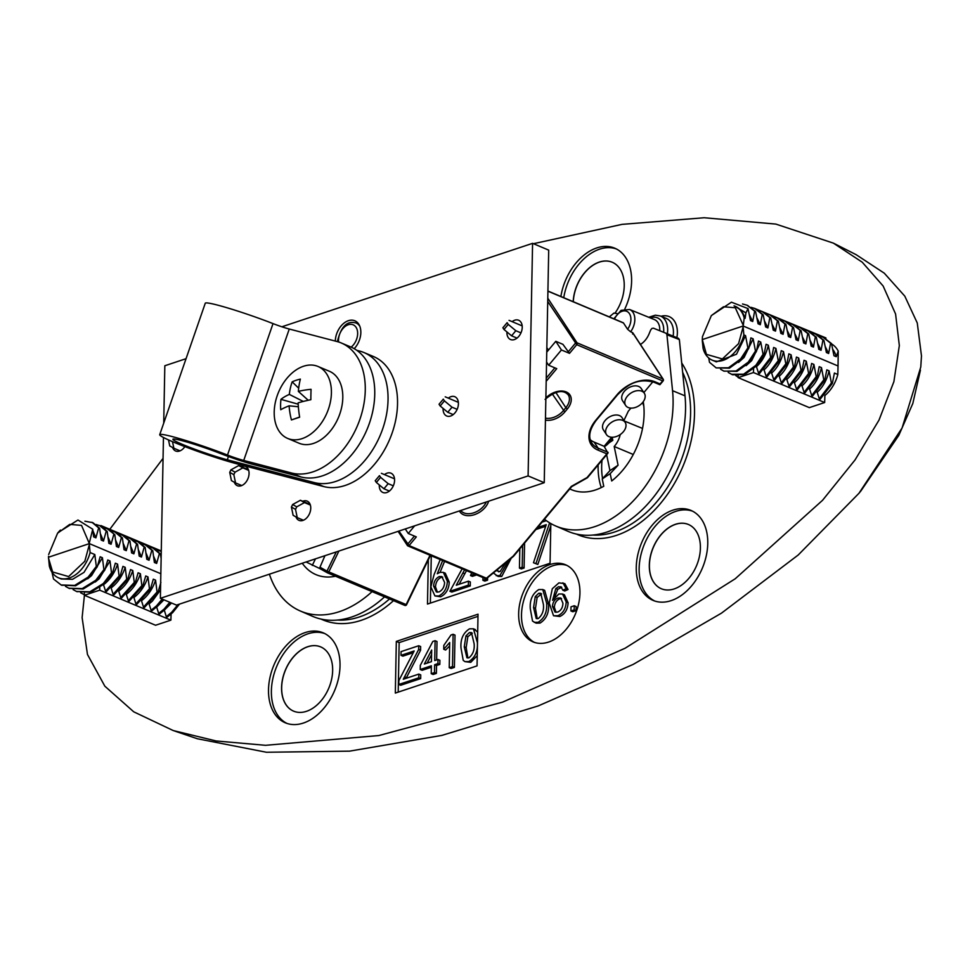 <?xml version="1.0" encoding="UTF-8"?>
<svg xmlns="http://www.w3.org/2000/svg" width="970" height="970" viewBox="0 0 970 970"><rect width="100%" height="100%" fill="white"/><g stroke="black" fill="none" stroke-linecap="round" stroke-linejoin="round"><path stroke-width="1.45" d="M84.426 595.289L82.123 617.599L87.47 654.471L104.833 686.178L133.702 711.798L173.206 730.543L197.322 738.74L266.447 752.259L349.479 751.156L441.786 735.418L538.156 705.954L633.192 664.401L721.522 613.113L798.213 554.998L858.923 493.33L902.076 428.012L920.772 367.024L921.476 355.893L917.268 322.998L904.792 296.129L884.276 273.176L856.098 254.649L833.388 243.13L775.818 224.082L704.196 217.741L622.061 224.373L533.451 243.7M173.206 730.543L216.164 740.971L265.55 745.312L378.821 735.551L502.508 702.159L625.116 648.227L735.199 578.787L822.548 500.302L855.043 459.938L879.014 420.083L893.891 381.659L899.335 345.575L895.577 313.989L883.124 285.992L862.245 262.203L833.388 243.13M544.485 519.217A104.433 70.422 -67.2 0 0 555.531 525.91A104.433 70.422 -67.2 0 0 637.411 496.349A104.433 70.422 -67.2 0 0 672.549 390.692L666.899 334.492L665.978 333.243L653.453 328.187L651.913 328.442L650.64 330.067L649.112 333.789A17.593 11.858 112.8 0 1 640.43 344.435M335.317 341.076A17.436 11.749 112.8 0 1 348.388 320.694A17.436 11.749 112.8 0 1 354.85 320.779A17.436 11.749 112.8 0 1 354.22 348.679M642.649 402.501A358.391 187.271 -124.1 0 1 643.825 406.236M617.162 313.565L613.889 313.116L609.318 316.887M678.43 338.312L665.99 333.243L678.43 338.312L679.352 339.561L666.948 334.771M612.325 437.252A15.338 10.343 112.8 0 1 609.027 442.696A15.338 10.343 112.8 0 1 606.808 444.939A15.338 10.343 112.8 0 1 604.334 446.624M310.909 394.414A60.625 12.937 -94 0 1 311.067 389.322A61.474 29.961 -171.1 0 0 298.36 391.407A61.474 31.282 -102.8 0 1 300.373 379.112A60.625 40.182 -151.6 0 0 292.164 381.853A61.474 45.675 64.3 0 0 289.339 394.414A61.474 29.961 -171.1 0 0 280.948 399.349A60.625 53.811 39.7 0 0 280.597 404.502A60.625 53.811 39.7 0 0 280.742 409.728A61.474 15.556 -6 0 1 289.121 405.824A61.474 45.675 64.3 0 0 291.436 419.937A60.625 0.703 -19 0 0 299.645 417.209A61.474 31.282 -102.8 0 1 298.142 402.829A61.474 15.556 -6 0 1 310.861 399.701A60.625 12.937 -94 0 1 310.909 394.414M274.207 411.959A39.043 26.335 112.8 0 1 289.242 375.729A39.043 26.335 112.8 0 1 317.966 366.454A39.043 26.335 112.8 0 1 331.413 392.911A39.043 26.335 112.8 0 1 316.378 429.14A39.043 26.335 112.8 0 1 287.654 438.428A39.043 26.335 112.8 0 1 274.207 411.959M317.966 366.454L329.363 371.243A39.043 26.335 112.8 0 1 342.798 397.712A39.043 26.335 112.8 0 1 327.763 433.942A39.043 26.335 112.8 0 1 299.039 443.217L287.654 438.428M241.057 466.558A10.464 7.057 112.8 0 1 241.591 466.364A10.464 7.057 112.8 0 1 245.458 466.412A10.464 7.057 112.8 0 1 248.744 476.149A10.464 7.057 112.8 0 1 241.215 485.74A10.464 7.057 112.8 0 1 237.335 485.691A10.464 7.057 112.8 0 1 234.291 482.223M302.737 501.247A10.464 7.057 112.8 0 1 303.27 501.053A10.464 7.057 112.8 0 1 307.15 501.102A10.464 7.057 112.8 0 1 310.436 510.838A10.464 7.057 112.8 0 1 302.907 520.429A10.464 7.057 112.8 0 1 299.027 520.381A10.464 7.057 112.8 0 1 295.983 516.913M184.858 446.624A10.464 7.057 112.8 0 1 179.523 451.05A10.464 7.057 112.8 0 1 175.643 451.001A10.464 7.057 112.8 0 1 172.599 447.534M448.31 398.137A10.464 7.057 112.8 0 1 450.941 396.669A10.464 7.057 112.8 0 1 454.821 396.718A10.464 7.057 112.8 0 1 458.095 406.454A10.464 7.057 112.8 0 1 450.565 416.057A10.464 7.057 112.8 0 1 446.697 415.997A10.464 7.057 112.8 0 1 443.108 408.418M384.484 474.609A10.464 7.057 112.8 0 1 387.115 473.142A10.464 7.057 112.8 0 1 390.995 473.19A10.464 7.057 112.8 0 1 394.269 482.927A10.464 7.057 112.8 0 1 386.739 492.53A10.464 7.057 112.8 0 1 382.871 492.469A10.464 7.057 112.8 0 1 379.282 484.903M512.124 321.664A10.464 7.057 112.8 0 1 514.767 320.197A10.464 7.057 112.8 0 1 518.647 320.245A10.464 7.057 112.8 0 1 521.921 329.982A10.464 7.057 112.8 0 1 514.391 339.573A10.464 7.057 112.8 0 1 510.523 339.524A10.464 7.057 112.8 0 1 506.934 331.946M642.589 402.562A11.155 7.505 146.8 0 0 644.335 393.25A11.155 7.505 146.8 0 0 627.408 396.16A11.155 7.505 146.8 0 0 625.662 405.472A11.155 7.505 146.8 0 0 642.589 402.562M644.335 393.25L641.218 388.497A11.155 7.505 146.8 0 0 624.292 391.419A11.155 7.505 146.8 0 0 622.558 400.731L625.662 405.472M623.407 431.686A11.155 7.505 146.8 0 0 625.153 422.374A11.155 7.505 146.8 0 0 608.226 425.296A11.155 7.505 146.8 0 0 606.48 434.608A11.155 7.505 146.8 0 0 623.407 431.686M625.153 422.374L622.037 417.633A11.155 7.505 146.8 0 0 605.11 420.543A11.155 7.505 146.8 0 0 603.376 429.855L606.48 434.608M172.26 436.609A47.421 3.371 -160.9 0 0 159.723 434.681A47.421 3.371 -160.9 0 0 187.246 447.534A47.421 3.371 -160.9 0 0 236.801 463.793L323.701 486.552A69.731 47.021 112.8 0 0 391.055 435.954A69.731 47.021 112.8 0 0 373.535 356.56L364.041 352.571A69.731 47.021 112.8 0 1 381.562 431.965A69.731 47.021 112.8 0 1 314.207 482.551L227.307 459.792A33.465 2.376 19.1 0 1 192.339 448.322A33.465 2.376 19.1 0 1 172.902 439.24A33.465 2.376 19.1 0 1 181.754 440.598A33.465 2.376 19.1 0 1 220.736 453.62A27.887 1.988 -160.9 0 0 253.218 464.46L300.918 476.949A69.731 47.021 -67.2 0 0 368.273 426.363A69.731 47.021 -67.2 0 0 350.764 346.969L341.27 342.968A69.731 47.021 112.8 0 1 358.791 422.362A69.731 47.021 112.8 0 1 291.436 472.96L243.725 460.459A13.944 0.994 19.1 0 1 227.489 455.039A47.421 3.371 -160.9 0 0 172.26 436.609M341.27 342.968A69.731 47.021 112.8 0 0 336.966 341.513L289.266 329.024A13.944 0.994 19.1 0 1 273.019 323.604A47.421 3.371 -160.9 0 0 217.801 305.162A47.421 3.371 -160.9 0 0 205.264 303.234L159.723 434.681M281.579 687.512A34.859 23.51 -67.2 0 0 293.583 711.143A34.859 23.51 -67.2 0 0 319.227 702.862A34.859 23.51 -67.2 0 0 332.649 670.512A34.859 23.51 -67.2 0 0 320.646 646.881A34.859 23.51 -67.2 0 0 295.001 655.174A34.859 23.51 -67.2 0 0 281.579 687.512M320.694 646.905A34.859 23.51 -67.2 0 0 295.062 655.235A34.859 23.51 -67.2 0 0 281.664 687.56A34.859 23.51 -67.2 0 0 293.631 711.168M649.318 565.11A34.859 23.51 -67.2 0 0 661.322 588.729A34.859 23.51 -67.2 0 0 686.966 580.448A34.859 23.51 -67.2 0 0 700.401 548.098A34.859 23.51 -67.2 0 0 688.397 524.467A34.859 23.51 -67.2 0 0 662.74 532.76A34.859 23.51 -67.2 0 0 649.318 565.11M688.433 524.491A34.859 23.51 -67.2 0 0 662.813 532.821A34.859 23.51 -67.2 0 0 649.415 565.146A34.859 23.51 -67.2 0 0 661.37 588.754M615.247 312.801A34.859 23.51 -67.2 0 0 624.231 285.883A34.859 23.51 -67.2 0 0 612.228 262.252A34.859 23.51 -67.2 0 0 573.197 301.67M268.508 689.718A48.815 32.907 -67.2 0 0 285.556 722.905A48.815 32.907 -67.2 0 0 321.349 711.071A48.815 32.907 -67.2 0 0 340.021 665.917A48.815 32.907 -67.2 0 0 323.446 632.937A48.815 32.907 -67.2 0 0 287.435 644.298A48.815 32.907 -67.2 0 0 268.508 689.718M324.853 633.604A48.779 32.883 -67.2 0 0 271.382 690.907A48.779 32.883 -67.2 0 0 287.011 723.438M636.259 567.304A48.815 32.907 -67.2 0 0 653.307 600.491A48.815 32.907 -67.2 0 0 689.1 588.657A48.815 32.907 -67.2 0 0 707.76 543.503A48.815 32.907 -67.2 0 0 691.198 510.523A48.815 32.907 -67.2 0 0 655.174 521.884A48.815 32.907 -67.2 0 0 636.259 567.304M692.592 511.19A48.779 32.883 -67.2 0 0 639.133 568.493A48.779 32.883 -67.2 0 0 654.762 601.024M624.813 308.993A48.815 32.907 -67.2 0 0 631.603 281.288A48.815 32.907 -67.2 0 0 615.029 248.308A48.815 32.907 -67.2 0 0 560.878 296.481M518.647 613.513A41.843 28.215 -67.2 0 0 533.051 641.873A41.843 28.215 -67.2 0 0 563.825 631.931A41.843 28.215 -67.2 0 0 579.939 593.119A41.843 28.215 -67.2 0 0 565.534 564.758A41.843 28.215 -67.2 0 0 534.749 574.701A41.843 28.215 -67.2 0 0 518.647 613.513M566.929 565.413A41.843 28.215 -67.2 0 0 521.496 614.713A41.843 28.215 -67.2 0 0 534.494 642.419M613.828 318.791L621.091 310.339L629.603 309.491A14.999 10.112 112.8 0 1 634.841 319.688A14.999 10.112 112.8 0 1 630.609 331.776L627.59 329.254L623.492 322.998A1.394 0.946 -67.2 0 0 622.776 322.695M630.609 331.776L632.537 332.601L632.646 334.056L632.537 332.601L662.91 378.979A1.394 0.946 -67.2 0 1 662.631 380.87L576.738 344.689L547.723 301.452M550.778 525.801L537.829 564.443L533.476 562.745L546.255 524.649L537.525 527.559M545.71 526.261L535.876 529.535M524.576 543.079L524.091 568.02L521.339 568.941L519.447 568.141L519.823 548.778M511.226 558.199L501.732 576.459L498.095 576.422L493.354 572.955M453.111 564.989L451.208 564.188M466.497 570.627L459.125 584.267M464.594 569.826L456.276 585.213L468.449 581.163L470.341 581.964L470.268 585.941L451.802 592.088L449.898 591.288L462.156 568.796M444.563 561.387L440.077 572.348M444.284 572.906L445.278 573.185L449.255 582.121C448.904 589.178 446.042 594.064 440.647 596.78L434.936 595.932L430.862 586.886L434.075 574.628L440.247 559.569M431.274 555.798L430.365 603.097M487.607 577.696L487.558 580.181L484.806 581.103L482.902 580.303L482.963 577.562M476.682 574.919L472.402 576.338L470.511 575.537L471.675 572.809M576.083 610.688L572.809 611.767L570.906 610.979L570.99 606.832L574.264 605.741L576.156 606.541L576.083 610.688L574.179 609.887L570.906 610.979M561.727 587.286L558.635 586.668L555.822 588.547L552.573 600.321L558.853 594.004L562.527 594.016L566.201 601.97C565.825 608.723 563.061 613.295 557.92 615.707L553.53 615.744L549.262 603.158L552.306 588.717L558.914 582.873L564.819 583.6L568.032 589.493L564.746 590.997L562.855 590.196L560.83 586.656M561.703 587.262L557.726 589.348L554.791 596.817M562.527 594.016L564.419 594.816L568.105 602.77C567.729 609.524 564.964 614.095 559.811 616.508L553.53 615.744M543.636 590.051L544.655 590.342L548.559 604.019C549.178 612.737 546.34 619.09 540.06 623.079L536.131 623.164L532.518 621.067L530.287 608.663C529.668 599.945 532.506 593.579 538.786 589.566L542.763 589.542L546.656 603.219C547.274 611.937 544.449 618.29 538.156 622.291L534.24 622.364M474.33 629.312L477.689 632.101M477.24 655.696L470.753 662.352L464.933 661.637L463.211 660.34L460.992 647.936C460.362 639.218 463.199 632.852 469.492 628.839L473.457 628.803L477.361 642.479C477.98 651.197 475.142 657.551 468.862 661.552L464.933 661.637M400.986 655.344L401.059 651.622L418.737 645.729L418.664 649.463L403.302 679.255L418.846 674.089L420.737 674.89L420.677 678.612L400.695 685.256L398.803 684.468L398.876 680.576L414.154 650.967L400.986 655.344L402.889 656.144L413.256 652.689M418.737 645.729L420.64 646.529L420.568 650.252L406.09 678.333M477.992 616.362L399.155 642.601L398.209 692.119M437.991 659.479L439.895 660.279L439.81 664.426L436.536 665.517L436.391 673.386L433.117 674.477L431.213 673.677L431.371 665.808L420.228 669.506L420.313 665.371L432.814 641.461L435.106 640.697L434.718 660.57L437.991 659.479L437.919 663.625L434.645 664.717L434.487 672.586L431.213 673.677M431.335 667.251L422.132 670.306L420.228 669.506M435.106 640.697L436.997 641.497L436.645 659.927M443.726 649.233L443.799 645.414L451.014 634.986L453.111 634.283L455.015 635.083L454.396 667.384L451.123 668.476L449.219 667.675L449.704 642.504L443.726 649.233L445.618 650.033L449.643 645.959M831.605 343.974A32.071 21.631 112.8 0 1 838.226 351.104L836.249 356.693L833.982 355.735L831.508 343.562L830.562 343.162L828.647 353.492L826.391 352.534L823.906 340.361L822.96 339.961L821.056 350.291L818.789 349.345L816.316 337.16L815.37 336.76L813.466 347.09L811.199 346.144L808.725 333.959L807.78 333.559L805.876 343.901L803.609 342.943L801.135 330.77L800.189 330.37L798.274 340.7L796.018 339.742L793.545 327.569L792.599 327.169L790.683 337.499L788.428 336.554L785.942 324.368L784.997 323.968L783.093 334.298L780.826 333.353L778.352 321.167L777.406 320.767L775.503 331.109L773.236 330.152L770.762 317.978L769.816 317.578L767.913 327.908L765.645 326.951L763.172 314.777L762.226 314.377L760.31 324.707L758.055 323.762L755.581 311.576L754.636 311.176L752.72 321.507L750.465 320.561L748.04 308.593L745.93 312.886L734.035 305.841A29.282 19.752 -67.2 0 1 735.03 306.217A29.282 19.752 -67.2 0 1 744.196 317.917L743.117 326.902L743.869 334.917L745.554 335.632L747.87 347.866L748.816 348.266L750.889 337.875L753.144 338.833L755.472 351.067L756.418 351.455L758.479 341.076L760.735 342.034L763.063 354.256L764.008 354.656L766.07 344.277L768.325 345.223L770.653 357.457L771.599 357.857L773.66 347.466L775.927 348.424L778.243 360.658L779.189 361.058L781.25 350.667L783.518 351.625L785.833 363.859L786.779 364.247L788.852 353.868L791.108 354.826L793.436 367.048L794.381 367.448L796.443 357.069L798.698 358.015L801.026 370.249L801.972 370.649L804.033 360.27L806.288 361.216L808.616 373.45L809.562 373.85L811.623 363.459L813.891 364.417L816.206 376.651L817.152 377.051L819.213 366.66L821.481 367.618L823.797 379.84L824.742 380.24L826.816 369.861L829.071 370.807L831.399 383.041L832.345 383.441L834.406 373.062L837.825 374.493L838.044 365.981L743.141 326.005L702.28 339.597L706.415 354.353L722.371 358.936L738.582 343.647L743.117 326.902M89.349 544.534L89.361 543.624L48.5 557.229L49.349 566.104A29.282 19.752 112.8 0 0 58.515 577.817L61.292 578.981L72.58 579.308L84.002 572.373L94.83 554.537L90.089 552.548L89.349 544.534L84.814 561.266L68.603 576.568L52.647 571.985L48.5 558.126M743.869 334.917A29.282 19.752 -67.2 0 1 712.283 360.185A29.282 19.752 -67.2 0 1 703.117 348.485L702.268 340.506M748.816 348.266L741.601 359.337L729.391 368.176L716.175 367.885L709.494 362.307L708.73 357.991M48.67 554.5L57.582 533.209L69.707 524.394L81.528 525.376L89.361 543.624L160.838 573.731M160.899 582.364L158.001 592.403L157.055 592.003L155.564 580.121L153.308 579.175L150.411 589.202L149.453 588.802L147.974 576.92L145.718 575.974L142.808 586.001L141.862 585.601L140.383 573.731L138.116 572.773L135.218 582.8L134.272 582.412L132.793 570.53L130.526 569.572L127.628 579.611L126.682 579.211L125.203 567.329L122.935 566.383L120.037 576.41L119.092 576.01L117.6 564.128L115.345 563.182L112.447 573.209L111.489 572.809L110.01 560.939L107.755 559.981L104.845 570.008L103.899 569.62L102.42 557.738L100.152 556.78L97.255 566.819L96.309 566.419L94.83 554.537M51.992 572.191L53.508 578.993L61.11 584.958L74.666 585.407L88.149 577.089L96.309 566.419M428.328 559.738L427.479 604.067L550.063 563.255L550.827 523.545M396.318 641.4L395.324 693.077L477.046 665.881L478.028 614.192L396.318 641.4L399.155 642.601M517.41 248.381L472.717 263.258M163.045 458.361L109.804 529.305M84.39 593.167L84.378 595.265L155.564 625.25L170.89 620.157L171.084 614.095M825.894 338.591L825.894 337.924L754.017 308.169M838.226 351.104L838.044 365.981M738.158 375.814L738.158 377.645L809.332 407.63L824.658 402.526L824.888 395.493A29.282 19.752 -67.2 0 0 837.825 374.493M816.825 392.098L817.201 392.256C822.972 387.091 826.925 379.949 829.071 370.807M828.647 353.492L825.385 346.884M809.222 388.897L809.611 389.055C815.382 383.902 819.335 376.748 821.481 367.618M821.056 350.291L817.783 343.683M801.632 385.696L802.02 385.854C807.78 380.701 811.745 373.547 813.891 364.417M813.466 347.09L810.192 340.482M794.042 382.495L794.418 382.665C800.189 377.5 804.154 370.346 806.288 361.216M805.876 343.901L802.602 337.281M786.452 379.306L786.828 379.464C792.599 374.299 796.552 367.157 798.698 358.015M798.274 340.7L795.012 334.092M778.861 376.105L779.237 376.263C785.009 371.098 788.962 363.956 791.108 354.826M790.683 337.499L787.422 330.891M771.259 372.904L771.647 373.062C777.419 367.909 781.371 360.755 783.518 351.625M783.093 334.298L779.819 327.69M763.669 369.703L764.057 369.873C769.816 364.708 773.781 357.554 775.927 348.424M775.503 331.109L772.229 324.489M756.079 366.514L756.454 366.672C762.226 361.507 766.191 354.365 768.325 345.223M832.345 383.441L820.232 399.143L819.286 398.743L831.399 383.041M819.286 398.743L817.201 392.256M830.562 343.162L822.96 337.196L819.492 336.141M824.742 380.24L812.642 395.942L811.696 395.542L823.797 379.84M811.696 395.542L809.611 389.055M822.96 339.961L815.37 333.995L811.902 332.94M817.152 377.051L805.052 392.741L804.106 392.353L816.206 376.651M804.106 392.353L802.02 385.854M815.37 336.76L807.78 330.806L804.312 329.739M809.562 373.85L797.461 389.552L796.515 389.152L808.616 373.45M796.515 389.152L794.418 382.665M807.78 333.559L800.177 327.605L796.709 326.55M801.972 370.649L789.859 386.351L788.913 385.951L801.026 370.249M788.913 385.951L786.828 379.464M800.189 330.37L792.587 324.404L789.119 323.349M794.381 367.448L782.269 383.15L781.323 382.75L793.436 367.048M781.323 382.75L779.237 376.263M792.599 327.169L784.997 321.203L781.529 320.149M786.779 364.247L774.678 379.949L773.733 379.561L785.833 363.859M773.733 379.561L771.647 373.062M784.997 323.968L777.406 318.014L773.939 316.947M779.189 361.058L767.088 376.76L766.142 376.36L778.243 360.658M766.142 376.36L764.057 369.873M777.406 320.767L769.816 314.813L766.348 313.759M735.806 375.645L738.158 377.112M771.599 357.857L759.498 373.559L758.552 373.159L770.653 357.457M758.552 373.159L756.454 366.672M769.816 317.578L762.214 311.612L758.746 310.558M767.913 327.908L764.639 321.288M831.508 343.562L823.433 337.402M823.906 340.361L815.843 334.201M816.316 337.16L808.24 331.012M808.725 333.959L800.65 327.811M801.135 330.77L793.06 324.611M793.545 327.569L785.47 321.409M785.942 324.368L777.879 318.221M778.352 321.167L770.277 315.02M770.762 317.978L762.687 311.819M728.215 372.456L732.52 374.759L744.572 374.578L756.794 365.726L764.008 354.656M141.62 543.709L146.07 545.079L152.751 550.657L154.388 562.479L156.643 563.437L159.395 553.458L160.341 553.858L161.129 558.368M153.745 556.525L156.643 563.437M134.03 540.508L138.48 541.89L145.16 547.456L146.785 559.29L149.053 560.236L151.805 550.257L152.751 550.657M146.143 553.324L149.053 560.236M126.439 537.307L130.889 538.689L137.558 544.267L139.195 556.089L141.462 557.035L144.203 547.056L145.16 547.456M138.552 550.135L141.462 557.035M118.837 534.118L123.287 535.488L129.968 541.066L131.605 552.888L133.872 553.846L136.612 543.867L137.558 544.267M130.962 546.934L133.872 553.846M111.247 530.917L115.697 532.287L122.378 537.865L124.014 549.687L126.27 550.645L129.022 540.666L129.968 541.066M123.372 543.733L126.27 550.645M103.657 527.716L108.106 529.087L114.787 534.664L116.424 546.498L118.679 547.444L121.432 537.465L122.378 537.865M115.782 540.533L118.679 547.444M170.732 602.685L165.021 609.475L159.638 613.889L158.68 613.489L156.643 607.026M163.142 599.484L157.431 606.274L152.035 610.688L151.09 610.288L149.053 603.825M158.001 592.403L144.445 607.487L143.499 607.099L141.462 600.624M150.411 589.202L136.855 604.298L135.909 603.898L133.872 597.423M142.808 586.001L129.265 601.097L128.319 600.697L126.282 594.234M135.218 582.8L121.674 597.896L120.716 597.496L118.679 591.033M127.628 579.611L114.072 594.695L113.126 594.307L111.089 587.832M84.39 594.755L80.704 592.815M120.037 576.41L106.482 591.506L105.536 591.106L103.499 584.631M112.447 573.209L104.287 583.891L90.804 592.197L76.775 591.542M163.93 599.824L156.752 607.062M169.786 602.285L164.075 609.075L158.68 613.489M160.523 589.881L152.338 601.157L149.162 603.861M162.196 599.084L156.485 605.874L151.09 610.288M155.564 580.121C152.642 588.923 147.974 595.774 141.571 600.672M157.055 592.003L143.499 607.099M147.974 576.92C145.039 585.734 140.383 592.573 133.969 597.471M149.453 588.802L135.909 603.898M140.383 573.731C137.449 582.534 132.781 589.384 126.379 594.27M141.862 585.601L128.319 600.697M132.793 570.53C129.859 579.332 125.191 586.183 118.789 591.069M134.272 582.412L120.716 597.496M125.203 567.329C122.268 576.131 117.6 582.982 111.198 587.881M126.682 579.211L113.126 594.307M117.6 564.128C114.678 572.93 110.01 579.781 103.608 584.68M119.092 576.01L105.536 591.106M171.52 603.025L164.245 610.215M161.25 551.481L160.305 551.081L161.262 551.53M149.21 546.91L153.66 548.28L160.341 553.858M156.8 550.099L160.305 551.081M152.714 547.88L159.395 553.458M145.124 544.679L151.805 550.257M137.534 541.49L144.203 547.056M129.931 538.289L136.612 543.867M122.341 535.088L129.022 540.666M114.751 531.887L121.432 537.465M107.161 528.698L114.787 534.664M108.179 537.344L111.089 544.243L113.842 534.264M179.498 604.116L172.624 612.664L167.228 617.09L166.282 616.69L164.342 610.263M177.959 604.625L171.666 612.264L166.282 616.69M746.112 365.641L751.689 360.61L760.735 342.034M760.31 324.707L757.049 318.099M738.522 362.453L744.099 357.409L753.144 338.833M752.72 321.507L749.458 314.898M712.283 360.185L716.321 361.883L736.509 354.22L745.554 335.632M731.356 374.274L743.626 374.178L755.848 365.326L763.063 354.256M762.226 314.377L754.624 308.411L751.156 307.357M720.613 369.255L723.984 371.171L736.036 370.976L748.246 362.137L755.472 351.067M754.636 311.176L747.033 305.21L742.523 303.986M716.175 367.885L728.434 367.775L740.656 358.936L747.87 347.866M763.172 314.777L755.096 308.618M723.765 371.074L736.982 371.377L749.192 362.525L756.418 351.455M755.581 311.576L747.506 305.429M743.153 325.108L735.296 307.757L723.474 306.775L711.349 315.589L731.428 302.191L748.04 308.593M711.349 315.589L702.462 336.626L702.28 339.597M744.196 317.917L745.13 318.318C742.911 311.758 739.213 307.599 734.035 305.841M745.93 312.886L745.13 318.318M96.066 524.515L100.516 525.898L107.197 531.463L108.822 543.297L111.089 544.243M84.899 521.205L92.926 522.697L99.595 528.274L101.232 540.096L103.499 541.054L106.239 531.075L107.197 531.463M100.589 534.143L103.499 541.054M57.739 533.015A29.282 19.752 112.8 0 1 57.897 532.821A29.282 19.752 112.8 0 1 60.431 530.069L58.042 532.639L77.964 520.017L92.732 529.208L93.641 536.895L95.909 537.853L98.649 527.874L99.595 528.274M92.999 530.942L95.909 537.853M104.845 570.008L96.697 580.69L83.202 588.996L69.173 588.353M97.255 566.819L89.094 577.489L75.611 585.795L61.583 585.153M110.01 560.939L99.195 578.763L95.266 582.024M111.489 572.809L103.341 583.491L89.858 591.797L76.533 591.457L73.114 589.614M102.42 557.738L91.592 575.574L87.664 578.823M103.899 569.62L95.739 580.29L82.256 588.596L68.943 588.256L65.523 586.413M90.089 552.548A29.282 19.752 112.8 0 1 58.515 577.817M99.558 525.497L106.239 531.075M91.968 522.296L98.649 527.874M920.445 370.14L912.806 403.508L898.79 435.397L860.923 490.905M89.385 542.727L92.732 529.208M48.5 557.229L48.536 556.319M84.378 595.265L99.704 590.172L99.789 587.687M99.704 590.172L170.89 620.157M100.941 526.079L100.274 525.788M100.941 525.57L161.275 550.972M738.158 377.645L753.472 372.553L753.593 368.939M753.472 372.553L824.658 402.526M418.846 674.089L418.773 677.812L420.677 678.612M418.773 677.812L398.803 684.468M418.664 649.463L420.568 650.252M424.351 664.026L431.444 661.661L431.674 650.033L424.351 664.026M434.487 672.586L436.391 673.386M434.645 664.717L436.536 665.517M437.919 663.625L439.81 664.426M431.577 654.629L427.164 663.092M453.111 634.283L452.493 666.584L454.396 667.384M452.493 666.584L449.219 667.675M464.266 646.832L466.934 657.818L468.934 657.83C473.057 654.374 474.766 649.621 474.087 643.559L471.468 632.586L469.383 632.573L465.939 635.92L464.266 646.832L466.158 647.633L467.916 658.012M468.862 661.552L470.753 662.352M465.939 635.92L467.843 636.72L466.158 647.633M472.329 633.18L467.843 636.72M469.383 632.573L471.274 633.374M533.561 607.559L536.228 618.557L538.229 618.557C542.351 615.113 544.073 610.36 543.382 604.298L540.763 593.313L538.677 593.313L535.246 596.647L533.561 607.559L535.464 608.36L537.222 618.739M538.156 622.291L540.06 623.079M546.656 603.219L548.559 604.019M535.246 596.647L537.137 597.447L535.464 608.36M541.636 593.919L537.137 597.447M538.677 593.313L540.581 594.113M562.927 582.8L566.128 588.693L562.855 590.196M552.451 606.468L555.022 612.082L557.738 612.07C561.072 610.494 562.794 607.535 562.927 603.194L560.684 597.957L557.883 598.029C554.585 599.436 552.779 602.249 552.451 606.468L554.355 607.268L556.053 612.325M566.128 588.693L568.032 589.493M557.92 615.707L559.811 616.508M566.201 601.97L568.105 602.77M555.822 588.547L557.726 589.348M558.635 586.668L560.527 587.468M557.883 598.029L559.775 598.829C556.489 600.236 554.682 603.049 554.355 607.268M561.557 598.538L559.775 598.829M574.264 605.741L574.179 609.887M442.659 560.587L437.276 573.743L440.004 572.361L443.375 572.385L447.364 581.321C447.012 588.378 444.139 593.264 438.755 595.98L434.936 595.932M439.252 576.568C435.76 578.338 433.881 581.515 433.602 586.11L436.379 591.955L438.961 591.967C442.441 590.196 444.321 587.032 444.612 582.449L441.774 576.556L439.252 576.568L441.144 577.368C437.652 579.138 435.772 582.315 435.506 586.911L437.397 592.185M438.755 595.98L440.647 596.78M447.364 581.321L449.255 582.121M442.708 577.138L441.144 577.368M433.602 586.11L435.506 586.911M468.449 581.163L468.364 585.14L470.268 585.941M468.364 585.14L449.898 591.288M462.969 572.943L464.86 573.743M474.779 574.119L470.511 575.537M485.667 578.666L485.655 579.381L482.902 580.303M485.655 579.381L487.558 580.181M509.007 560.017L499.829 575.659L496.191 575.622M496.24 570.566L499.999 571.645L505.794 562.685M499.829 575.659L501.732 576.459M497.137 569.826L498.616 571.827M522.612 545.419L522.199 567.22L524.091 568.02M522.199 567.22L519.447 568.141M549.614 522.83L535.925 563.643L537.829 564.443M535.925 563.643L533.476 562.745M542.097 522.09L546.377 520.66M616.435 248.975A48.779 32.883 -67.2 0 0 563.752 297.693M612.276 262.276A34.859 23.51 -67.2 0 0 573.294 301.719M356.814 350.34L359.749 351.104A69.731 47.021 112.8 0 1 364.041 352.571M320.294 568.82L306.096 561.969L176.492 605.11L160.365 598.32L163.457 437.47M327.181 572.688L320.342 568.844A1.394 1.031 -60.6 0 1 319.991 567.195L324.95 555.701M398.912 531.075L409.085 545.564L416.324 536.895L408.261 533.488L405.278 528.953L315.456 558.853L312.267 565.449M230.933 469.844L238.705 465.576L242.827 467.892L235.043 472.16L230.933 469.844L229.72 472.354L233.831 474.657L235.552 482.927L231.43 480.611L229.72 472.354M292.625 504.533L300.397 500.265L304.507 502.581L296.735 506.849L292.625 504.533L291.412 507.043L295.523 509.359L297.244 517.616L293.122 515.312L291.412 507.043M172.49 441.653L173.86 448.237L169.738 445.921L168.501 439.907M295.523 509.359L296.735 506.849M300.397 500.265L310.121 504.364M297.244 517.616L303.44 520.235M304.507 502.581L310.351 505.043M233.831 474.657L235.043 472.16M238.705 465.576L248.429 469.674M235.552 482.927L241.748 485.546M242.827 467.892L248.66 470.353M173.86 448.237L180.056 450.844M315.456 558.853L306.096 561.969M429.734 520.817L428.34 521.278M429.092 521.593L428.473 521.242M546.195 381.295L556.744 368.649L548.668 365.253L546.559 362.028L544.243 482.696L414.639 525.837L408.261 533.488M547.783 298.178L577.029 342.81A1.394 0.946 112.8 0 1 576.738 344.689L569.499 353.359L562.903 344.326L555.786 341.319L561.436 349.964L548.668 365.253M281.882 326.781L532.578 243.337L548.705 250.127L546.753 352.146L555.786 341.319M569.499 353.359L561.436 349.964M485.061 578.314A1.394 0.946 -67.2 0 0 486.467 578.156L513.142 556.137L571.33 486.406L587.08 477.531L606.856 453.839L597.835 450.044A29.282 19.691 -33.2 0 1 595.786 420.24L617.053 394.741A29.282 19.691 -33.2 0 1 654.859 381.731L660.073 383.926L659.612 384.484M590.318 439.786A27.887 18.757 -33.2 0 0 594.161 442.114L604.128 446.309L607.96 453.148L587.432 477.749M653.44 381.889A1.394 0.946 -67.2 0 0 653.756 382.156C636.259 377.682 626.741 385.793 617.563 394.778L596.283 420.265C589.457 429.504 587.966 437.094 591.809 443.047A27.887 18.757 146.8 0 0 598.126 448.164L608.093 452.359L606.856 453.839M508.256 324.404L515.834 330.721L511.578 335.814L504 329.497L508.256 324.404L507.128 322.683L502.872 327.775L507.128 322.683M444.43 400.877L452.008 407.194L447.752 412.286L440.174 405.981L444.43 400.877L443.302 399.155L439.046 404.247L443.302 399.155M380.604 477.349L388.182 483.666L383.926 488.759L376.348 482.454L380.604 477.349L379.476 475.627L375.22 480.72L379.476 475.627M546.777 350.534L547.88 349.224L546.813 348.776M375.22 480.72L376.348 482.454M381.392 473.311L394.535 478.84M388.182 483.666L393.323 485.825M383.926 488.759L389.382 491.062M439.046 404.247L440.174 405.981M445.218 396.827L458.361 402.368M452.008 407.194L457.149 409.352M447.752 412.286L453.208 414.59M502.872 327.775L504 329.497M509.044 320.355L522.187 325.896M515.834 330.721L520.975 332.88M546.837 347.624L547.88 349.224M511.578 335.814L517.034 338.118M623.916 420.483L628.305 411.195L630.888 408.115M643.874 392.547L652.846 381.804M611.706 437.24L604.128 446.309M414.639 525.837L405.278 528.953M546.753 352.146L546.559 362.028M544.243 482.696L528.104 475.906L160.365 598.32M532.578 243.337L528.104 475.906M163.724 423.126L164.827 365.751L186.058 358.682M289.339 394.414L303.27 401.434M292.164 381.853L298.687 388.194M298.36 391.407L308.23 400.27M291.436 419.937L299.621 417.039M289.121 405.824L298.372 406.745M280.948 399.349L298.202 404.199M608.808 442.999L612.81 440.332L612.264 437.725M633.277 454.481L614.192 446.491A18.83 12.695 -67.2 0 0 620.218 434.572M606.638 454.736L609.936 470.644L618.072 465.212L614.192 446.491M643.255 401.701A64.844 43.723 -67.2 0 1 611.706 480.974L610.178 473.639L602.237 478.937L609.936 470.644M610.178 473.639L618.072 465.212M569.778 488.904A64.844 43.723 -67.2 0 0 571.742 489.789A64.844 43.723 -67.2 0 0 603.752 486.285L602.237 478.937M555.531 525.91L567.814 531.257A104.59 70.531 -67.2 0 0 649.815 501.648A104.59 70.531 -67.2 0 0 685.002 395.833L679.388 339.839M302.276 563.243A64.844 43.723 -67.2 0 0 316.365 574.798A64.844 43.723 -67.2 0 0 335.499 576.216M269.405 574.191A104.433 70.422 -67.2 0 0 300.154 610.93L312.437 616.265A104.59 70.531 -67.2 0 0 384.532 596.877M300.154 610.93A104.433 70.422 -67.2 0 0 372.08 591.627M337.621 341.695L337.621 340.773C341.125 326.356 347.26 320.427 356.038 322.986A15.859 10.694 112.8 0 1 359.906 326.466M351.128 347.127A13.071 8.815 -67.2 0 0 357.651 333.656A13.071 8.815 -67.2 0 0 348.315 324.732A13.071 8.815 -67.2 0 0 338.506 340.021A13.071 8.815 -67.2 0 0 338.603 341.986M606.808 444.939A20.358 20.358 0 0 0 609.33 442.405A20.358 6.208 -140.2 0 1 609.027 442.696M460.738 510.499A15.338 10.318 146.8 0 0 483.715 506.085A15.338 10.318 146.8 0 0 486.285 501.987M488.65 501.211A16.732 11.252 -33.2 0 1 485.23 507.346A16.732 11.252 -33.2 0 1 459.404 510.947M627.59 329.254A12.21 8.233 -67.2 0 0 630.912 319.579A12.21 8.233 -67.2 0 0 624.644 310.861A12.21 8.233 -67.2 0 0 614.507 319.069M663.589 332.274A18.151 12.246 -67.2 0 0 663.747 330.115A18.103 12.21 112.8 0 1 663.565 332.261M659.758 330.734A15.314 10.33 -67.2 0 0 659.782 330.018A15.314 10.33 -67.2 0 0 654.435 319.603L629.603 309.491M681.716 362.998A103.875 70.046 112.8 0 1 694.508 413.753A103.875 70.046 112.8 0 1 653.635 511.032A103.875 70.046 112.8 0 1 576.422 534.07M592.876 535.04A101.086 68.167 -67.2 0 0 690.579 413.644A101.086 68.167 -67.2 0 0 682.65 372.334M661.043 316.281A23.801 16.053 112.8 0 1 677.375 332.734A23.801 16.053 112.8 0 1 676.866 337.669M673.144 336.154A21.013 14.174 -67.2 0 0 673.447 332.625A21.013 14.174 -67.2 0 0 666.111 318.342L660.352 315.99A20.94 14.126 112.8 0 1 667.663 330.236A20.94 14.126 112.8 0 1 667.348 333.801M393.48 600.648A103.875 70.046 112.8 0 1 321.046 619.078M337.499 620.048A101.086 68.167 -67.2 0 0 389.491 598.963M836.249 356.693A29.282 19.752 -67.2 0 0 832.866 349.539M650.312 317.93A18.103 12.21 112.8 0 1 663.71 330.127A18.151 12.246 -67.2 0 0 650.264 317.905M404.587 676.769L406.478 677.569M291.436 472.96L300.918 476.949M314.207 482.551L323.701 486.552M227.307 459.792L228.447 456.518M227.489 455.039L273.019 323.604M243.725 460.459L289.266 329.024M327.46 572.833L404.708 605.365A1.394 0.946 -67.2 0 0 406.139 604.577L406.454 604.625M338.882 551.057L328.757 571.985A1.394 0.946 112.8 0 1 327.326 572.773A1.394 1.031 -60.6 0 1 326.987 571.124L406.139 604.577L430.001 555.252M319.991 567.195L326.987 571.124L336.275 551.93M659.976 384.678L663.14 380.895A1.394 1.394 0 0 0 663.225 379.246A1.394 0.934 146.8 0 1 663.019 380.41L660.073 383.926M632.852 332.868L663.225 379.246A1.394 0.934 146.8 0 0 662.91 378.979L577.029 342.81A1.394 0.934 146.8 0 0 575.222 343.428L567.996 352.098M414.42 536.095L407.57 544.291A1.394 0.934 146.8 0 0 407.351 545.455A1.394 1.394 0 0 0 407.982 545.977A1.394 0.946 112.8 0 0 409.085 545.564L486.794 578.362L513.567 556.271M486.794 578.362A1.394 1.394 0 0 1 485.364 578.581L407.982 545.977A1.394 0.946 112.8 0 1 407.679 545.71A1.394 0.934 146.8 0 1 407.351 545.455L398.112 531.342M545.867 397.942A16.732 11.252 -33.2 0 1 566.844 392.232A16.732 11.252 -33.2 0 1 567.353 408.952L565.837 407.691A15.338 10.318 146.8 0 0 568.238 394.887C563.243 389.285 555.531 390.789 545.079 399.385M545.479 418.167A15.338 10.318 146.8 0 0 563.291 410.746L565.837 407.691L555.774 392.329M552.172 393.784L564.807 412.007A16.732 11.252 -33.2 0 1 545.443 420.119M567.353 408.952L564.807 412.007M594.161 442.114L598.126 448.164A1.394 0.946 112.8 0 1 597.835 450.044M659.83 384.714L653.756 382.156A1.394 0.946 -67.2 0 0 654.859 381.731M623.492 322.998L547.917 291.17M546.255 378.142L554.84 367.848M602.018 460.277A61.922 41.746 -67.2 0 0 602.552 478.598M601.267 487.583A64.226 43.31 112.8 0 1 598.15 464.909M685.002 395.833L672.549 390.692M823.906 337.596L822.96 337.196M816.316 334.395L815.37 333.995M808.725 331.194L807.78 330.806M801.123 328.005L800.177 327.605M793.533 324.804L792.587 324.404M785.942 321.603L784.997 321.203M778.352 318.403L777.406 318.014M770.762 315.214L769.816 314.813M763.16 312.013L762.214 311.612M755.569 308.812L754.624 308.411M747.979 305.611L747.033 305.223M62.056 585.359L61.11 584.958M69.646 588.56L68.7 588.159M77.236 591.761L76.29 591.361M858.923 493.33L860.923 490.917M660.352 315.99L655.38 315.177L648.712 317.275M475.361 629.603L473.457 628.803M544.655 590.342L542.763 589.542M445.278 573.185L443.375 572.385M320.258 568.808L327.254 572.736A1.394 1.394 0 0 0 327.399 572.809L404.781 605.401A1.394 1.394 0 0 0 406.575 604.722L430.413 555.434M513.567 556.259L571.682 486.637L587.42 477.761M547.929 291.036L623.177 322.731M609.33 442.405A20.358 20.358 0 0 0 612.47 437.252M624.219 420.968L642.528 428.425M356.038 322.986L358.706 324.077"/></g></svg>
